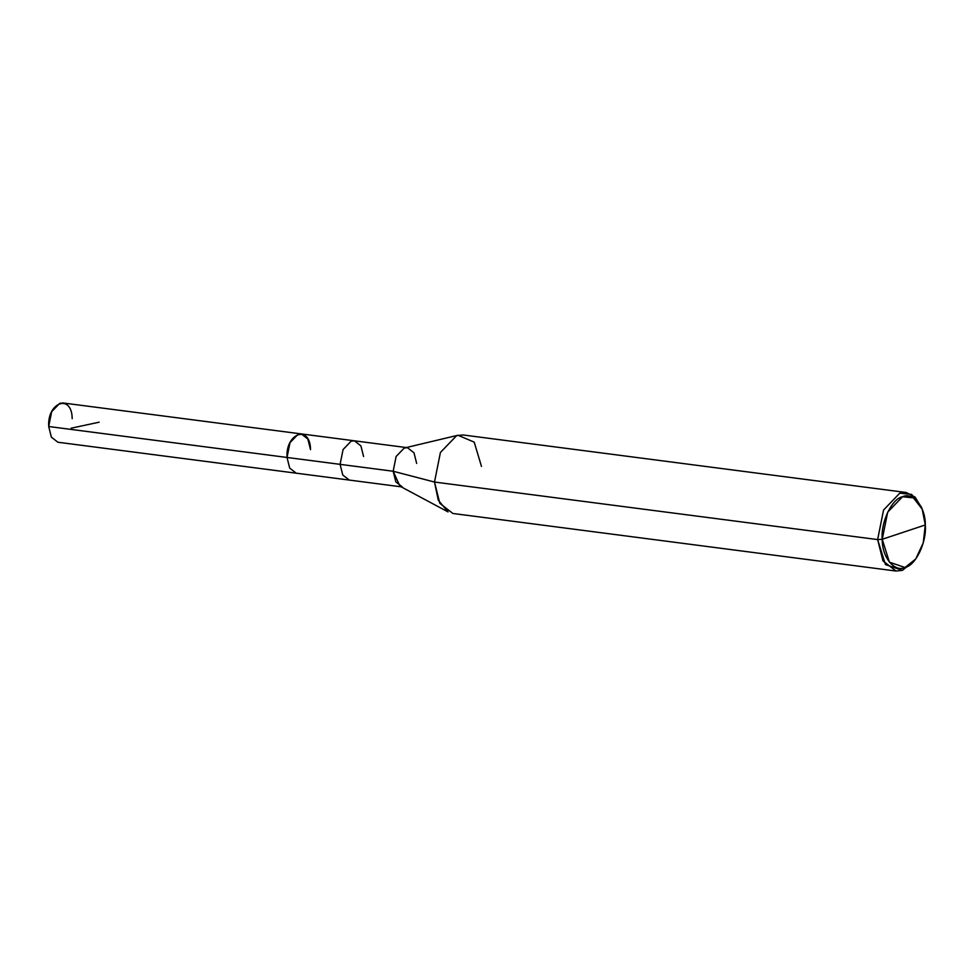 <?xml version="1.0" encoding="UTF-8"?>
<svg xmlns="http://www.w3.org/2000/svg" width="974" height="974" viewBox="0 0 974 974"><rect width="100%" height="100%" fill="white"/><g stroke="black" fill="none" stroke-linecap="round" stroke-linejoin="round"><path stroke-width="1.46" d="M310.511 449.635C310.292 424.542 285.516 432.797 287.026 457.463C285.516 432.797 310.292 424.542 310.511 449.635L307.845 438.994L301.319 433.917L298.093 434.258L289.996 442.671L287.026 457.463L289.692 468.104L296.218 473.181L289.692 468.104L287.026 457.463L48.7 426.515L340.096 464.354L342.763 474.995L349.289 480.072L342.763 474.995L340.096 464.354L393.167 471.246L395.834 481.887L402.359 486.963M401.105 486.805L57.892 442.233L51.366 437.156L48.7 426.515L51.659 411.722L59.767 403.309L62.993 402.968L354.39 440.808L351.164 441.149L343.067 449.562L340.096 464.354L287.026 457.463L289.996 442.671L298.093 434.258L301.319 433.917M72.186 418.686C71.966 393.593 47.19 401.848 48.7 426.515M896.019 571.032L452.886 513.481L439.822 503.327L434.501 482.045L438.263 500.173L448.04 511.91L399.937 486.172L393.167 471.246L434.501 482.045L877.635 539.584L882.237 539.279C880.666 522.101 891.831 498.7 902.533 496.74C913.137 491.614 925.653 507.125 925.3 524.949L882.237 539.279L889.42 562.193L905.004 567.489L915.718 559.015L923.242 542.835L925.3 524.949C926.871 542.128 915.718 565.517 905.004 567.489C894.412 572.615 881.896 557.104 882.237 539.279L925.3 524.949L922.195 509.159L913.429 497.872L902.533 496.74L887.679 512.166L882.237 539.279L877.635 539.584L882.968 560.878L896.019 571.032L902.46 570.362L914.939 560.013M915.718 559.015L902.46 570.362L885.463 564.579L877.635 539.584L434.501 482.045L393.167 471.246L340.096 464.354L343.067 449.562L351.164 441.149L354.39 440.808L406.207 447.541M363.582 456.526L360.916 445.885L354.39 440.808M416.653 463.417L413.987 452.776L407.461 447.699L404.234 448.04L396.126 456.453L393.167 471.246L396.126 456.453L404.234 448.04L457.987 435.244L456.636 435.634L440.418 452.472L434.501 482.045L440.418 452.472L456.636 435.634L463.076 434.964L906.222 492.503L899.769 493.185L883.564 510.011L877.635 539.584L883.564 510.011L899.769 493.185L911.652 494.415L921.209 506.724L922.195 509.159M481.473 466.4L474.216 442.147L457.987 435.244M921.696 507.99L915.122 497.117L906.222 492.503M71.126 428.207L99.141 422.192"/></g></svg>

